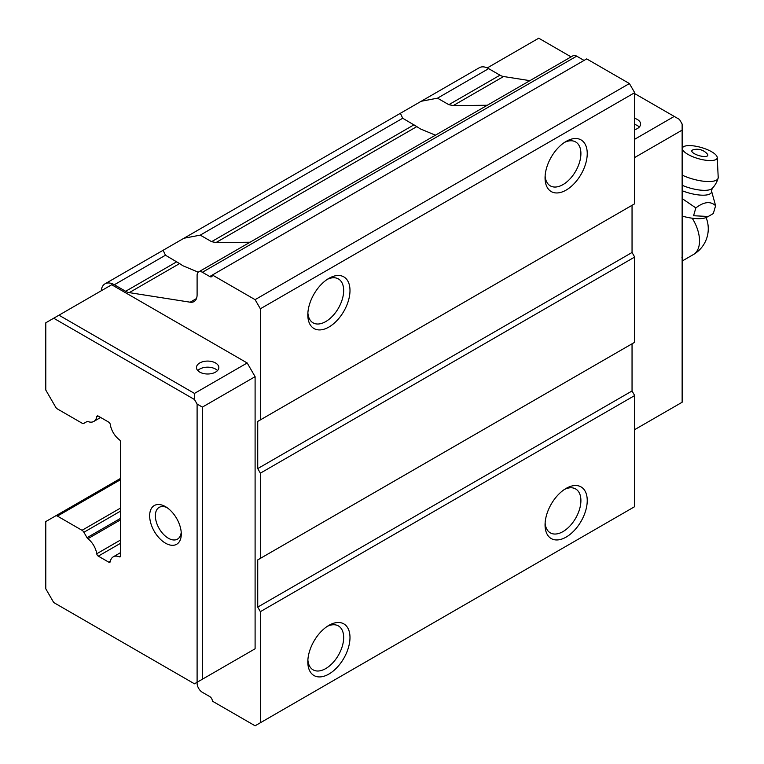 <?xml version="1.0" encoding="UTF-8"?>
<svg xmlns="http://www.w3.org/2000/svg" width="764" height="764" viewBox="0 0 764 764"><rect width="100%" height="100%" fill="white"/><g stroke="black" fill="none" stroke-linecap="round" stroke-linejoin="round"><path stroke-width="1.15" d="M693.569 215.734L708.238 216.479L713.318 213.548L715.601 205.717C710.539 200.98 703.959 201.706 695.842 207.903L693.569 215.734M682.137 216.078A25.68 8.194 16.2 0 0 706.261 217.444L708.247 216.489M681.908 257.802L682.768 254.364L682.137 245.196M682.137 244.957A30.722 17.734 -120 0 1 682.768 251.327L682.768 254.364L682.137 254.727M695.842 207.903L682.137 198.573M682.137 190.713A22.146 7.067 16.2 0 0 711.513 190.971L715.601 205.717M694.352 153.688A8.328 2.655 16.2 0 0 705.697 156.477A8.328 2.655 16.2 0 0 707.34 154.07A13.571 13.571 0 0 0 692.919 149.878A8.328 2.655 16.2 0 0 694.352 153.688M687.963 154.395A18.069 5.768 16.2 0 0 706.92 160.383A18.069 5.768 16.2 0 0 717.234 157.499A18.069 5.768 16.2 0 0 701.419 147.547A18.069 5.768 16.2 0 0 682.739 147.452A18.069 5.768 16.2 0 0 687.963 154.395M682.137 175.118A24.601 7.85 16.2 0 0 718.103 178.251A24.601 7.85 16.2 0 0 718.208 177.382L717.234 157.499M634.683 139.258L674.23 116.424L679.502 119.47L682.137 124.035L682.137 130.119L634.683 157.518M634.683 429.635L682.137 402.246L682.137 130.119M487.26 67.92L538.735 38.2L571.08 56.88M634.683 118.344A11.183 6.456 180 0 1 637.319 119.47A11.183 6.456 180 0 1 640.595 124.035A11.183 6.456 180 0 1 634.683 129.727M674.23 116.424L634.683 93.6M194.467 399.496L194.467 393.412L58.971 315.188L53.7 318.225L194.467 399.496L197.102 404.06L197.102 682.271L202.374 679.225L202.374 407.107L197.102 404.06M58.971 315.188L111.697 284.752L247.192 362.976L255.1 376.671L202.374 407.107M247.192 362.976L194.467 393.412M255.1 376.671L255.1 648.789L247.192 653.354M255.1 648.789L202.374 679.225M255.1 299.66L629.412 83.553L586.704 58.895L212.392 275.011L255.1 299.66L260.371 308.79L260.371 419.894L257.735 421.413L257.735 468.599L260.371 473.164L260.371 558.389L257.735 559.907L257.735 607.094L260.371 611.658L260.371 722.754L255.1 725.8L212.392 701.142A3.724 2.149 60 0 0 209.756 696.577L202.374 692.318A7.459 4.307 60 0 1 197.102 683.188L197.102 682.271L194.467 683.799L53.7 602.529L45.792 588.824L45.792 521.564L55.571 515.92A3.667 2.12 60 0 1 55.581 515.91A3.667 2.12 60 0 1 57.434 516.101L82.025 530.302A3.686 2.13 60 0 1 83.897 532.269L87.029 537.694A2.235 1.289 60 0 0 87.889 538.706A15.213 8.786 60 0 1 96.751 553.757A2.196 1.27 60 0 0 98.298 556.135L108.746 562.161A2.216 1.28 60 0 0 109.863 562.285A2.216 1.28 60 0 0 110.293 561.578A15.242 8.796 60 0 1 113.253 556.841A15.242 8.796 60 0 1 119.308 556.813A2.235 1.289 60 0 0 120.196 556.813A2.235 1.289 60 0 0 120.655 555.791L120.655 442.28A2.235 1.289 60 0 0 119.308 439.692A15.242 8.796 60 0 1 110.293 424.526A2.216 1.28 60 0 0 108.746 422.148L98.298 416.113A2.187 1.261 60 0 0 97.181 415.988A2.187 1.261 60 0 0 96.751 416.705A15.213 8.786 60 0 1 93.791 421.451A15.213 8.786 60 0 1 87.889 421.527A2.235 1.289 60 0 0 87.029 421.537L83.897 423.342A3.686 2.13 60 0 1 83.887 423.351A3.686 2.13 60 0 1 82.025 423.161L57.434 408.96A3.667 2.12 60 0 1 55.571 406.992L45.792 390.06L45.792 322.8L53.7 318.225M165.473 506.647L165.473 506.647A22.366 12.912 60 0 1 181.288 534.036A22.366 12.912 60 0 1 165.473 543.166A22.366 12.912 60 0 1 149.658 515.776A22.366 12.912 60 0 1 165.473 506.647M83.897 423.342L87.029 421.537L83.887 423.351M215.553 362.976A11.183 6.456 180 0 1 218.829 367.541A11.183 6.456 180 0 1 207.646 373.997A11.183 6.456 180 0 1 196.463 367.541A11.183 6.456 180 0 1 203.367 361.573A11.183 6.456 180 0 1 215.553 362.976M209.756 276.53L212.392 275.011A3.724 2.149 60 0 1 211.618 276.711A3.724 2.149 60 0 1 209.756 276.53L202.374 272.271A7.459 4.307 60 0 0 198.65 271.898A7.459 4.307 60 0 0 197.102 275.307L197.102 294.761A14.908 8.605 60 0 1 194.018 301.589A14.908 8.605 60 0 1 190.169 302.2L129.259 292.631A14.908 8.605 60 0 1 125.649 291.285L114.333 284.752A18.642 10.763 60 0 0 105.012 283.826A18.642 10.763 60 0 0 101.22 290.798M566.153 488.387A29.825 17.219 -60 0 1 587.239 500.554A29.825 17.219 -60 0 1 566.153 537.082A29.825 17.219 -60 0 1 545.057 524.906A29.825 17.219 -60 0 1 566.143 488.387A29.825 17.219 -60 0 1 566.153 488.387M545.124 522.968A25.346 14.64 120 0 0 550.309 532.861A25.346 14.64 120 0 0 562.982 531.601A25.346 14.64 120 0 0 579.542 509.263A25.346 14.64 120 0 0 575.655 488.95A25.346 14.64 120 0 0 564.5 489.409M566.153 141.388A29.825 17.219 -60 0 1 587.239 153.564A29.825 17.219 -60 0 1 566.153 190.083A29.825 17.219 -60 0 1 545.057 177.907A29.825 17.219 -60 0 1 566.143 141.388A29.825 17.219 -60 0 1 566.153 141.388M545.124 175.968A25.346 14.64 120 0 0 550.309 185.862A25.346 14.64 120 0 0 562.982 184.611A25.346 14.64 120 0 0 579.542 162.264A25.346 14.64 120 0 0 575.655 141.951A25.346 14.64 120 0 0 564.5 142.41M328.902 278.354A29.825 17.219 -60 0 1 349.988 290.53A29.825 17.219 -60 0 1 328.902 327.059A29.825 17.219 -60 0 1 307.816 314.883A29.825 17.219 -60 0 1 328.902 278.354L328.902 278.354M307.882 312.944A25.346 14.64 120 0 0 313.068 322.838A25.346 14.64 120 0 0 325.741 321.577A25.346 14.64 120 0 0 342.301 299.24A25.346 14.64 120 0 0 338.414 278.927A25.346 14.64 120 0 0 327.259 279.376M328.902 625.353A29.825 17.219 -60 0 1 349.988 637.529A29.825 17.219 -60 0 1 328.902 674.058A29.825 17.219 -60 0 1 307.816 661.882A29.825 17.219 -60 0 1 328.902 625.353L328.902 625.353M307.882 659.943A25.346 14.64 120 0 0 313.068 669.827A25.346 14.64 120 0 0 325.741 668.576A25.346 14.64 120 0 0 342.301 646.239A25.346 14.64 120 0 0 338.414 625.926A25.346 14.64 120 0 0 327.259 626.375M198.248 272.185L182.949 265.786L179.578 263.58L129.259 292.631M179.578 263.58L165.473 255.224L163.114 250.277L183.981 238.234L200.263 235.131L211.59 241.672L216.011 242.551L250.038 242.226M421.489 101.106L479.324 67.719A18.642 10.763 60 0 1 488.645 68.636L437.514 98.164L421.222 101.259L400.365 113.301L402.714 118.248L416.819 126.604L216.011 242.551M437.514 98.164L448.831 104.697L453.253 105.575L487.279 105.26M488.645 68.636L499.971 75.178L448.831 104.697M529.891 80.659L503.571 76.524A14.908 8.605 60 0 1 499.971 75.178M435.432 135.19L420.19 128.82L416.819 126.604M257.735 559.907L632.048 343.8L632.048 390.977L634.683 395.542L634.683 506.647L260.371 722.754M198.65 271.898L572.962 55.791A7.459 4.307 60 0 1 576.696 56.154L584.068 60.423M629.412 83.553L634.683 92.683L260.371 308.79M634.683 92.683L634.683 203.787L260.371 419.894M257.735 468.599L632.048 252.483L632.048 205.306L257.735 421.413M632.048 252.483L634.683 257.048L260.371 473.164M634.683 257.048L634.683 342.282L260.371 558.389M632.048 390.977L257.735 607.094M634.683 395.542L260.371 611.658M120.655 543.233L98.298 556.135M120.655 539.957L96.751 553.757M98.012 415.979L96.751 416.705M634.683 124.427A11.183 6.456 180 0 1 637.319 125.554A11.183 6.456 180 0 1 639.277 127.082M197.78 370.588A11.183 6.456 180 0 1 215.553 369.06A11.183 6.456 180 0 1 217.511 370.588M181.211 532.269A18.326 10.581 60 0 1 177.487 539.136A18.326 10.581 60 0 1 159.16 528.545A18.326 10.581 60 0 1 159.16 507.382A18.326 10.581 60 0 1 166.972 507.592M706.079 217.53A29.825 29.825 0 0 1 693.359 254.574A29.825 17.219 -120 0 0 699.528 240.918A29.825 17.219 -120 0 0 692.184 218.198M682.137 185.28A22.108 7.057 16.2 0 0 712.239 188.402A24.601 24.601 0 0 0 718.103 178.251M196.463 298.562L190.169 302.2M402.714 118.248L200.263 235.131M414.031 124.79L211.59 241.672M503.571 76.524L453.253 105.575M165.473 255.224L114.333 284.752M176.79 261.756L125.649 291.285M576.696 56.154L202.374 272.271M120.655 478.34L55.591 515.901L120.655 478.34M110.369 561.225L108.746 562.161M120.655 519.787L87.889 538.706M120.655 518.279L87.029 537.694M120.655 511.049L83.897 532.269M120.655 508.003L82.025 530.302M120.655 479.601L57.434 516.101M120.645 556.049L119.308 556.813M693.359 254.574L682.137 261.049M682.739 147.452L682.137 148.302M712.239 188.402L711.513 190.971M400.24 113.378L184.248 238.072M162.999 250.344L105.012 283.826M100.667 417.478L93.791 421.451M120.655 552.563L113.253 556.841"/></g></svg>
